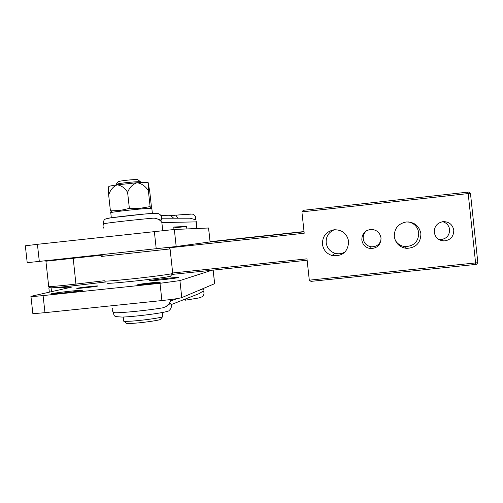 <?xml version="1.0" encoding="UTF-8"?>
<svg xmlns="http://www.w3.org/2000/svg" width="503" height="503" viewBox="0 0 503 503"><rect width="100%" height="100%" fill="white"/><g stroke="black" fill="none" stroke-linecap="round" stroke-linejoin="round"><path stroke-width="0.75" d="M81.788 290.508C77.946 291.57 47.754 294.815 51.419 293.771L51.847 293.651C56.267 292.539 85.485 289.407 82.108 290.413L81.788 290.508M97.519 286.1C95.073 286.773 74.658 288.967 76.972 288.307L77.21 288.238C79.927 287.54 99.896 285.402 97.72 286.044L97.519 286.1M160.124 282.271C158.156 282.975 135.351 285.396 137.897 284.635L138.023 284.591C140.312 283.862 162.595 281.498 160.206 282.246L160.124 282.271M178.207 277.599C175.987 278.429 146.637 281.548 149.756 280.624L149.9 280.58C152.648 279.706 181.143 276.681 178.295 277.568L178.207 277.599M214.662 283.673L181.778 297.619L179.917 280.592L160.011 283.302L43.088 295.582C34.286 296.481 30.237 296.726 30.935 296.336L72.281 286.962L51.092 287.968L48.86 287.842L50.048 287.565M30.953 296.512L32.802 313.168C32.117 313.696 36.172 313.526 44.981 312.659L161.903 300.561C172.447 299.411 179.074 298.43 181.778 297.619M211.977 270.23L179.917 280.592M37.417 244.32L25.339 245.804L27.206 262.654L39.309 261.409L37.417 244.32L174.327 229.481L208.588 228.004M210.109 241.924L176.188 246.527L174.327 229.481M39.309 261.409L176.188 246.527M102.713 255.096L45.918 261.208L46.37 260.648M334.388 229.733C328.654 232.185 325.913 236.517 326.17 242.729C327.007 248.061 329.987 251.588 335.111 253.311C338.682 254.254 342.04 253.757 345.19 251.833M322.448 244.244C322.379 236.234 326.277 231.405 334.143 229.758C342.172 229.695 347.013 233.593 348.667 241.446C348.007 251.953 342.436 256.637 331.955 255.499C326.51 253.663 323.341 249.909 322.448 244.244M366.75 230.613C364.141 232.726 362.965 235.442 363.21 238.774C364.009 243.295 366.681 245.961 371.22 246.784C376.169 246.948 379.438 244.703 381.041 240.044M361.827 240.044C361.82 234.033 364.788 230.5 370.736 229.437C376.464 229.557 379.897 232.405 381.041 237.994C380.828 244.873 377.263 248.394 370.353 248.564C365.524 247.69 362.682 244.848 361.827 240.044M395.22 240.208C397.471 243.98 400.79 246.112 405.185 246.602C413.994 246.168 418.509 241.585 418.741 232.845C417.767 227.01 414.384 223.37 408.606 221.93M394.295 236.58C394.239 228.507 398.2 223.64 406.179 221.974C414.334 221.905 419.244 225.822 420.91 233.738C420.665 243.043 415.855 247.916 406.487 248.375C399.589 247.313 395.528 243.383 394.295 236.58M438.798 239.478L440.226 239.617C446.387 239.019 449.519 235.662 449.625 229.544C448.972 225.489 446.651 222.873 442.678 221.685M434.278 232.317C434.259 226.325 437.233 222.766 443.193 221.628C449.072 221.678 452.606 224.545 453.781 230.236C453.675 236.743 450.336 240.315 443.778 240.95C438.434 240.409 435.265 237.529 434.278 232.317M48.653 286.459C46.509 287.1 61.19 285.823 76.154 284.05L104.335 280.737M172.692 272.984L306.987 258.844L309.295 280.177L477.85 262.698L470.456 193.322L301.907 211.876L304.214 233.235L168.694 247.872M477.85 262.698L476.486 264.27L475.027 264.496L475.599 263.044L468.186 193.536L467.318 192.19L468.79 192.052L470.456 193.322M475.027 264.496L310.961 281.378L309.295 280.177M301.907 211.876L303.278 210.311L467.318 192.19M208.908 242.1L304.064 231.801M304.038 231.562L210.078 241.679M105.611 281.982L76.072 285.465C59.436 287.358 50.822 288.1 50.225 287.703L48.848 286.616M307.138 260.227L171.919 274.443M186.242 298.688L185.211 300.216L199.031 297.933L202.074 296.789C204.086 295.154 204.507 293.18 203.331 290.872L199.616 293.431L197.377 294.337M171.014 304.353L170.605 303.548L170.083 303.63L165.971 306.648L169.473 303.234L170.46 301.115L170.291 299.587M188.279 218.201L190.209 218.201L195.535 219.786C196.277 216.868 195.177 214.957 192.247 214.052L175.874 215.165L177.779 218.208M155.37 218.289L160.947 220.163L161.413 220.062L161.337 218.535M153.05 218.176L154.874 218.214L153.05 218.176C139.155 219.321 111.754 222.364 104.97 223.508C103.058 224.288 102.574 225.809 103.511 228.079M173.925 229.506L173.793 226.998L186.538 226.482L186.94 228.928M198.817 290.464L203.275 288.791L203.627 289.432L203.526 288.483M196.975 228.488L196.17 221.131L195.975 221.892L161.859 222.552C160.664 220.396 158.338 218.95 154.874 218.214M112.32 308.119C111.918 310.691 112.741 312.237 114.785 312.753C121.72 313.023 149.127 310.213 162.871 307.805L165.971 306.648M173.875 227.878L186.538 226.482M170.008 248.941L101.656 256.411M170.68 275.996L170.492 276.235C168.536 276.977 149.976 279.461 132.339 281.303C114.948 283.088 106.504 283.686 107.001 283.088M104.272 280.913C103.687 281.517 112.773 280.85 131.541 278.92C150.586 276.92 170.599 274.28 172.655 273.525L172.718 273.261M168.165 247.451L170.071 248.985L172.743 273.494M116.18 184.236L118.211 181.721L120.695 181.036C128.328 179.942 134.005 179.458 137.728 179.571L137.885 179.697M140.538 181.948L140.419 181.753C139.092 181.344 125.366 182.526 119.117 183.595L116.017 184.431M160.627 319.154L160.4 319.436C158.747 320.537 139.589 323.133 130.73 323.442C127.511 323.561 126.027 323.448 126.272 323.096L123.939 321.235M123.543 320.92C123.248 321.316 124.939 321.442 128.617 321.291C138.746 320.92 160.709 317.965 162.557 316.739L162.664 316.343M111.32 217.749L110.773 212.8C106.831 212.568 137.765 208.934 148.548 208.38L151.837 208.475M148.121 182.495L137.08 182.721C141.745 183.545 145.512 186.217 148.372 190.744L148.121 182.495L149.768 191.674L151.466 207.211L150.944 207.739L150.114 206.601L139.891 208.343L129.372 208.443L119.921 210.487L110.415 210.87L111.873 211.952L113.15 212.153M150.114 206.601L148.372 190.744M127.611 192.416C129.478 187.481 132.635 184.249 137.08 182.721L117.117 184.853C121.412 185.444 124.907 187.965 127.611 192.416L129.372 208.443M108.667 195.001C110.27 190.015 113.087 186.632 117.117 184.853C111.1 185.72 108.334 186.336 108.811 186.695C108.453 187.613 108.409 190.386 108.667 195.001L110.415 210.87M51.501 291.671L51.092 287.968M70.822 287.307L70.772 286.873M44.981 312.659L43.088 295.582M161.903 300.561L160.011 283.302M214.63 283.824L213.134 270.111M210.065 241.943L208.538 227.972M156.226 248.765L154.333 231.487M76.072 285.465L73.149 257.75M169.329 215.674L170.913 215.8L173.686 218.208M108.013 218.635C98.544 218.811 150.516 212.976 155.961 213.259M170.46 301.115L177.157 298.6M196.692 228.5L195.975 221.892M162.739 230.588L161.859 222.552M175.912 215.165L190.939 213.989M170.045 215.655L175.874 215.165L170.913 215.8L160.916 215.517M49.338 292.161L48.879 288.012M214.674 283.805L213.178 270.105M210.109 241.937L208.588 227.972M48.703 286.44L45.918 261.239M443.778 240.95L440.226 239.617M406.487 248.375L405.185 246.602M370.353 248.564L371.22 246.784M331.955 255.499L335.111 253.311M170.599 303.548C171.963 306.252 171.454 308.572 169.065 310.502C170.096 312.08 137.313 316.582 122.223 317.079C112.559 316.412 114.998 316.877 112.76 311.451M103.266 224.935C103.907 218.736 103.429 219.283 111.182 217.768L144.826 214.014L157.489 213.341C160.941 214.372 162.249 216.611 161.413 220.062M172.208 304.196L171.127 304.667M171.114 304.623L199.616 293.431M161.746 218.214L190.209 218.201M170.492 276.235L172.655 273.525M116.086 184.463L116.149 184.991M123.222 317.041L123.644 320.845M162.249 312.552L162.702 316.657M140.519 181.778L140.601 182.482M160.4 319.436L162.557 316.739M137.728 179.571L140.419 181.753M152.378 213.404L151.818 208.317M149.385 208.336L150.944 207.739"/></g></svg>
